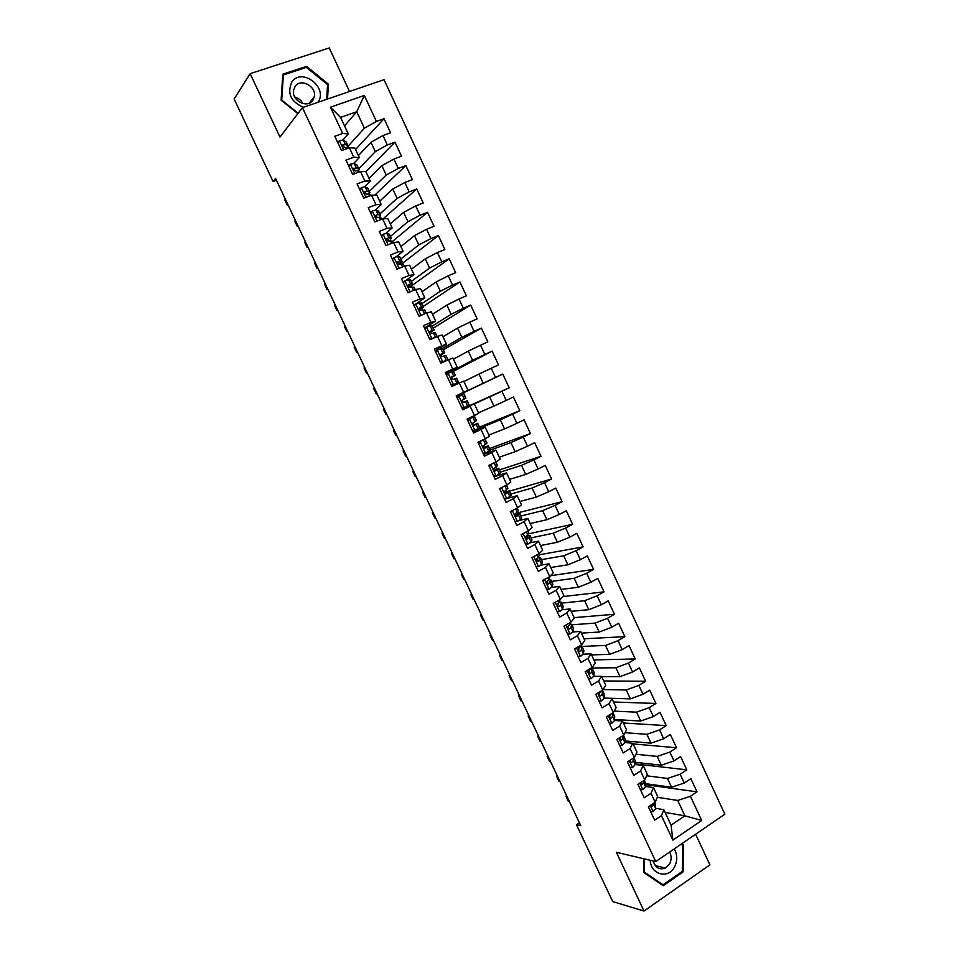 <?xml version="1.0" encoding="UTF-8"?>
<svg xmlns="http://www.w3.org/2000/svg" width="959" height="959" viewBox="0 0 959 959"><rect width="100%" height="100%" fill="white"/><g stroke="black" fill="none" stroke-linecap="round" stroke-linejoin="round"><path stroke-width="1.44" d="M349.532 91.489L329.249 47.95L250.143 73.675L234.128 98.993L273.039 181.491L276.432 180.256M724.872 814.191L384.02 79.669L302.445 107.636L655.74 861.566L724.872 814.191M655.74 861.566L616.385 852.299L644.016 911.05L709.9 864.85L695.623 834.234M665.138 812.441L684.882 815.821L701.7 820.496L690.432 796.258L697.013 791.858L690.876 778.648L684.27 783.024L680.159 774.189L686.776 769.825L680.626 756.591L673.973 760.907L669.861 752.06L676.515 747.756L670.341 734.486L663.664 738.754L659.54 729.883L666.229 725.627L660.044 712.333L653.331 716.553L649.195 707.646L655.92 703.462L649.722 690.132L642.974 694.292L638.826 685.373L645.587 681.238L639.377 667.884L632.592 671.983L628.445 663.053L635.23 658.965L629.008 645.575L622.199 649.627L618.028 640.672L624.86 636.644L618.615 623.23L611.77 627.222L607.586 618.255L614.455 614.275L608.21 600.825L601.317 604.769L597.133 595.779L604.038 591.859L597.769 578.385L590.852 582.269L586.656 573.254L593.585 569.382L587.304 555.884L580.351 559.72L576.143 550.682L583.12 546.87L576.827 533.336L569.838 537.112L565.618 528.049L572.631 524.297L566.313 510.739L559.289 514.456L555.069 505.381L562.106 501.677L555.788 488.083L548.728 491.751L544.496 482.653L551.569 479.009L545.239 465.379L538.131 468.987L533.887 459.876L541.008 456.292L534.654 442.638L527.522 446.187L523.266 437.052L530.423 433.516L524.058 419.826L516.889 423.327L512.621 414.168L519.814 410.692L513.437 396.978L506.22 400.418L501.953 391.236L509.181 387.82L502.78 374.07L495.539 377.45L491.26 368.256L498.512 364.899L492.111 351.114L484.822 354.446L480.543 345.216L487.831 341.919L481.418 328.11L474.094 331.37L469.79 322.14L477.126 318.891L470.689 305.046L463.341 308.259L459.025 298.992L466.398 295.816L459.948 281.946L452.552 285.087L448.237 275.808L455.645 272.68L449.184 258.774L441.751 261.867L437.424 252.565L444.868 249.496L438.383 235.566L430.915 238.587L426.575 229.273L434.067 226.264L427.57 212.299L420.066 215.26L415.715 205.921L423.231 202.972L416.721 188.971L409.181 191.884L404.83 182.522L412.382 179.633L405.861 165.595L398.273 168.448L393.909 159.062L401.509 156.233L394.964 142.172L387.352 144.965L382.965 135.555L390.601 132.786L384.056 118.688L355.561 149.52M701.7 820.496L672.882 840.132L661.446 815.641L663.856 809.696L655.74 808.341M344.521 125.881L356.724 111.747L364.312 95.468L330.423 107.192L342.687 133.445L334.799 136.262L341.5 150.587L349.364 147.734L353.811 157.252L345.971 160.129L352.648 174.418L360.476 171.505L364.911 180.999L357.108 183.936L363.773 198.201L371.553 195.228L375.976 204.699L368.22 207.695L374.873 221.925L382.617 218.892L387.028 228.338L379.296 231.395L385.938 245.6L393.646 242.495L398.045 251.929L390.361 255.046L396.99 269.215L404.65 266.051L409.049 275.461L401.401 278.637L408.007 292.771L415.631 289.558L420.018 298.944L412.406 302.181L418.999 316.278L426.587 313.006L430.963 322.368L423.387 325.664L429.968 339.738L437.52 336.405L441.883 345.743L434.355 349.1L440.912 363.137L448.428 359.745L452.78 369.059L445.288 372.488L451.833 386.489L459.301 383.025L463.653 392.327L456.196 395.803L462.729 409.781L470.162 406.268L474.501 415.547L467.081 419.083L473.602 433.024L480.998 429.452L485.314 438.707L477.942 442.303L484.439 456.208L491.799 452.576L496.115 461.818L488.778 465.463L495.264 479.344L502.588 475.652L506.891 484.87L499.579 488.587L506.052 502.432L513.341 498.68L517.644 507.874L510.368 511.65L516.829 525.46L524.082 521.648L528.361 530.83L521.133 534.654L527.582 548.44L534.786 544.568L539.066 553.727L531.873 557.611L538.299 571.36L545.467 567.44L549.735 576.575L542.578 580.519L548.992 594.232L556.136 590.264L560.392 599.375L553.271 603.367L559.672 617.057L566.769 613.029L571.025 622.115L563.94 626.179L570.317 639.833L577.39 635.745L581.622 644.82L574.573 648.931L580.95 662.549L587.975 658.401L592.206 667.464L585.194 671.624L591.547 685.217L598.536 681.022L602.755 690.048L595.779 694.28L602.132 707.838L609.085 703.582L613.292 712.597L606.352 716.876L612.681 730.41L619.598 726.095L623.806 735.085L616.901 739.425L623.218 752.923L630.099 748.559L634.295 757.526L627.426 761.914L633.719 775.387L640.564 770.976L644.748 779.919L637.915 784.366L644.208 797.804L651.017 793.333L655.189 802.263L648.392 806.759L654.661 820.173L661.446 815.641M364.312 95.468L376.396 121.421L384.056 118.688M579.416 822.822L576.467 824.74L580.746 825.639L275.569 178.41L273.039 181.491M358.402 155.61L370.953 142.268L375.317 151.642L358.774 168.784M382.965 135.555L370.953 142.268M387.352 144.965L375.317 151.642M330.423 107.192L340.565 117.418L348.285 133.948L342.998 139.93M342.687 133.445L348.285 133.948M369.059 178.434L381.862 165.679L386.225 175.029L369.335 191.392M393.909 159.062L381.862 165.679M398.273 168.448L386.225 175.029M349.364 147.734L354.89 148.106L359.301 157.528L353.799 163.33M353.811 157.252L359.301 157.528M379.692 201.198L392.758 189.043L397.11 198.381L379.884 213.953M404.83 182.522L392.758 189.043M409.181 191.884L397.11 198.381M360.476 171.505L365.894 171.637L370.282 181.047L364.552 186.705M364.911 180.999L370.282 181.047M390.301 223.915L403.619 212.359L407.959 221.661L390.397 236.465M415.715 205.921L403.619 212.359M420.066 215.26L407.959 221.661M371.553 195.228L376.863 195.133L381.238 204.507L375.221 210.057M375.976 204.699L381.238 204.507M400.886 246.583L414.456 235.614L418.795 244.905L400.898 258.93M426.575 229.273L414.456 235.614M430.915 238.587L418.795 244.905M382.617 218.892L387.796 218.568L392.171 227.918L385.782 233.397M387.028 228.338L392.171 227.918M411.447 269.191L425.281 258.822L429.596 268.088L411.375 281.347M437.424 252.565L425.281 258.822M441.751 261.867L429.596 268.088M393.646 242.495L398.716 241.944L403.08 251.282L396.199 256.76M398.045 251.929L403.08 251.282M421.984 291.764L436.069 281.97L440.373 291.212L421.828 303.715M448.237 275.808L436.069 281.97M452.552 285.087L440.373 291.212M404.65 266.051L409.613 265.271L413.964 274.586L406.376 280.184M409.049 275.461L413.964 274.586M432.497 314.276L446.834 305.07L451.138 314.3L432.257 326.036M459.025 298.992L446.834 305.07M463.341 308.259L451.138 314.3M415.631 289.558L420.486 288.551L424.825 297.841L416.122 303.763M414.504 304.866L413.868 305.298M420.018 298.944L424.825 297.841M442.986 336.741L457.575 328.122L461.866 337.328L442.471 348.405M469.79 322.14L457.575 328.122M474.094 331.37L461.866 337.328M426.587 313.006L431.322 311.771L435.662 321.049L424.501 328.038M430.963 322.368L435.662 321.049M453.463 359.157L468.292 351.114L472.571 360.296L448.261 373.027M446.079 374.166L453.319 371.109L455.321 375.401L451.054 377.486L452.924 379.536L456.592 378.134L458.606 382.425L451.569 385.914M480.543 345.216L468.292 351.114M484.822 354.446L472.571 360.296M437.52 336.405L442.147 334.943L446.462 344.197L435.11 350.73M441.883 345.743L446.462 344.197M463.904 381.526L478.985 374.058L483.264 383.228L456.316 396.079M491.26 368.256L478.985 374.058M495.539 377.45L483.264 383.228M448.428 359.745L452.948 358.055L457.251 367.285L445.695 373.363M452.78 369.059L457.251 367.285M462.454 409.193L489.653 396.954L493.921 406.101L478.493 412.766M501.953 391.236L489.653 396.954M506.22 400.418L493.921 406.101M459.301 383.025L463.712 381.119L468.016 390.337L456.256 395.947M463.653 392.327L468.016 390.337M477.774 428.949L500.31 419.802L504.554 428.925L488.886 435.014M512.621 414.168L500.31 419.802M516.889 423.327L504.554 428.925M470.162 406.268L462.586 409.469M474.465 404.135L478.757 413.329L474.501 415.547M490.229 450.119L510.931 442.59L515.175 451.689L499.255 457.227M523.266 437.052L510.931 442.59M527.522 446.187L515.175 451.689M480.998 429.452L485.182 427.103L473.111 431.982M485.182 427.103L489.462 436.273L485.314 438.707M500.514 472.116L521.528 465.331L525.76 474.417L509.601 479.38M533.887 459.876L521.528 465.331M538.131 468.987L525.76 474.417M491.799 452.576L495.887 450.011L483.612 454.434M495.887 450.011L500.154 459.157L496.115 461.818M510.775 494.077L532.101 488.023L536.321 497.086L519.922 501.485M544.496 482.653L532.101 488.023M548.728 491.751L536.321 497.086M502.588 475.652L506.556 472.871L494.089 476.851M506.556 472.871L510.823 481.993L506.891 484.87M521.013 515.978L542.65 510.656L546.87 519.706L530.219 523.542M555.069 505.381L542.65 510.656M559.289 514.456L546.87 519.706M513.341 498.68L517.213 495.671L507.467 498.392M517.213 495.671L521.468 504.782L517.644 507.874M531.226 537.843L553.187 533.252L557.383 542.267L540.504 545.563M565.618 528.049L553.187 533.252M569.838 537.112L557.383 542.267M524.082 521.648L527.834 518.435L518.951 520.557M527.834 518.435L532.077 527.522L528.361 530.83M541.415 559.648L563.688 555.788L567.884 564.791L550.754 567.524M576.143 550.682L563.688 555.788M580.351 559.72L567.884 564.791M534.786 544.568L538.443 541.14L530.051 542.83M538.443 541.14L542.674 550.202L539.066 553.727M551.581 581.418L574.165 578.277L578.361 587.256L560.991 589.437M586.656 573.254L574.165 578.277M590.852 582.269L578.361 587.256M545.467 567.44L549.016 563.796L540.924 565.127M549.016 563.796L553.247 572.847L549.735 576.575M561.734 603.139L584.63 600.718L588.802 609.672L571.204 611.303M597.133 595.779L584.63 600.718M601.317 604.769L588.802 609.672M556.136 590.264L559.577 586.393L551.665 587.423M559.577 586.393L563.796 595.431L560.392 599.375M571.864 624.8L595.059 623.11L599.231 632.041L581.394 633.132M607.586 618.255L595.059 623.11M611.77 627.222L599.231 632.041M566.769 613.029L570.102 608.953L562.298 609.708M570.102 608.953L574.309 617.956L571.025 622.115M581.969 646.426L605.477 645.443L609.636 654.362L591.571 654.901M618.028 640.672L605.477 645.443M622.199 649.627L609.636 654.362M577.39 635.745L580.615 631.454L572.859 631.945M580.615 631.454L584.81 640.444L581.622 644.82M591.955 668.015L615.858 667.74L620.017 676.634L601.713 676.634M628.445 663.053L615.858 667.74M632.592 671.983L620.017 676.634M587.975 658.401L591.104 653.906L583.36 654.146M591.104 653.906L595.287 662.873L592.206 667.464M603.067 689.557L626.227 689.977L630.375 698.859L604.242 698.092M638.826 685.373L626.227 689.977M642.974 694.292L630.375 698.859M598.536 681.022L601.569 676.311L593.801 676.311M601.569 676.311L605.74 685.265L602.755 690.048M614.144 711.122L636.572 712.165L640.708 721.036L614.635 719.526M649.195 707.646L636.572 712.165M653.331 716.553L640.708 721.036M609.085 703.582L611.998 698.667L604.206 698.44M611.998 698.667L616.169 707.598L613.292 712.597M625.076 732.688L646.893 734.306L651.017 743.153L624.956 740.935M659.54 729.883L646.893 734.306M663.664 738.754L651.017 743.153M619.598 726.095L622.415 720.976L614.575 720.509L614.635 716.349L612.969 712.789M622.415 720.976L626.575 729.883L623.806 735.085M635.913 754.242L657.191 756.411L661.302 765.234L635.23 762.309M669.861 752.06L657.191 756.411M673.973 760.907L661.302 765.234M630.099 748.559L632.808 743.225L624.896 742.53M632.808 743.225L636.968 752.12L634.295 757.526M646.642 775.795L667.464 778.456L671.576 787.255L645.455 783.647M680.159 774.189L667.464 778.456M684.27 783.024L671.576 787.255M640.564 770.976L643.177 765.438L635.206 764.515M643.177 765.438L647.325 774.297L644.748 779.919M657.287 797.313L677.725 800.453L684.882 815.821L671.072 825.148L663.856 809.696M690.432 796.258L677.725 800.453M651.017 793.333L653.535 787.591L645.491 786.452M653.535 787.591L657.658 796.438L655.189 802.263M644.016 911.05L612.717 901.58L576.467 824.74M250.143 73.675L279.98 137.089L302.445 107.636M348.189 146.116L364.396 128.194L356.724 111.747L340.565 117.418M463.629 407.767L462.382 409.037M458.282 396.319L457.875 395.432L456.352 396.139M672.882 840.132L671.072 825.148M376.396 121.421L364.396 128.194M643.921 858.784L643.633 872.378L663.244 885.72L683.12 871.863L683.587 844.963L681.789 843.716M327.534 99.029L328.422 84.176L306.568 66.375L282.809 74.191L281.107 100.156L297.889 113.606M697.013 791.858L645.467 784.666M686.776 769.825L635.218 763.939M676.515 747.756L633.132 743.92M666.229 725.627L623.362 722.978M655.92 703.462L613.556 702M645.587 681.238L603.738 680.974M635.23 658.965L593.897 659.9M624.86 636.644L584.043 638.79M614.455 614.275L574.165 617.632M604.038 591.859L562.777 596.594M593.585 569.382L550.526 575.748M583.12 546.87L539.162 554.841M572.631 524.297L528.409 533.851M562.106 501.677L516.146 513.257M551.569 479.009L509.421 491.188M541.008 456.292L499.471 469.886M530.423 433.516L489.498 448.536M519.814 410.692L479.5 427.139M502.78 374.07L457.887 395.48M509.181 387.82L463.856 408.234M492.111 351.114L453.403 371.313M481.418 328.11L443.334 349.747M470.689 305.046L433.24 328.146M459.948 281.946L423.123 306.508M449.184 258.774L409.397 287.4M438.383 235.566L401.857 263.821M427.57 212.299L392.651 241.284M416.721 188.971L383.121 218.856M405.861 165.595L374.765 195.168M394.964 142.172L365.906 171.673M681.597 844.555L683.587 844.963M681.993 871.599L683.12 871.863M305.705 67.586L306.568 66.375M327.51 85.351L328.422 84.176M650.729 811.758L653.187 811.602L655.752 808.629L654.877 802.467M566.649 795.754L565.954 796.198L566.949 796.366M565.954 796.198L568.303 801.185L569.298 801.364M650.729 805.212L652.492 806.447L653.762 803.21M650.849 805.14L650.849 805.8M640.42 789.713L642.89 789.569L645.491 786.68L644.436 780.123M557.227 775.771L556.532 776.215L557.503 776.346M556.532 776.215L558.893 781.213L559.864 781.357M640.456 782.712L642.194 784.426L643.537 782.496L643.525 780.722M640.588 782.628L640.576 783.851M630.087 767.608L632.568 767.488L635.206 764.671L635.242 760.859L633.971 757.73M547.793 755.752L547.086 756.183L548.057 756.291M547.086 756.183L549.447 761.194L550.418 761.314M630.291 761.83L630.339 760.067C629.931 761.854 630.447 762.621 631.885 762.357L633.252 760.487L633.276 758.173M650.226 860.259C650.646 875.052 668.998 879.415 674.836 866.277C677.545 860.235 677.342 854.433 674.225 848.895M653.211 860.966C655.381 867.811 659.468 870.173 665.462 868.063L669.814 863.496C671.6 859.564 671.552 855.74 669.658 852.024M681.082 844.196L682.724 845.335L682.281 871.395L663.017 884.809L644.028 871.875L644.304 858.868M661.207 884.33L663.017 884.809M317.837 102.361C328.769 88.168 302.229 67.01 291.932 81.863C286.825 93.239 290.685 101.702 303.5 107.276M295.192 86.274L293.502 90.506C291.668 100.695 307.336 108.739 312.766 100.467L314.396 96.475C316.458 86.346 300.778 77.955 295.192 86.274M298.153 113.27L281.718 100.084L283.361 74.946L306.389 67.37L327.558 84.608L326.671 99.328M282.689 75.929L283.361 74.946M294.761 97.051C298.369 98.034 301.066 100.204 302.876 103.572M619.73 745.467L622.223 745.359L624.896 742.614L625.028 738.993L623.482 735.289M538.335 735.685L537.627 736.116L538.574 736.2M537.627 736.116L539.989 741.139L540.948 741.235M621.204 736.716L620.137 737.735C619.502 739.569 619.97 740.396 621.54 740.24L622.942 738.418L623.05 735.565M620.077 737.795L619.982 739.773M609.349 723.266L611.854 723.182L614.575 720.521L612.609 716.313L612.837 712.873L614.779 717.068M528.853 715.582L528.145 716.013L529.08 716.073M528.145 716.013L530.519 721.036L531.454 721.108M609.816 715.498L609.648 717.644M611.339 713.808L609.732 715.594C609.145 717.416 609.624 718.231 611.171 718.063L612.609 716.313M598.943 701.029L601.461 700.957L604.218 698.368L604.398 694.436L602.492 690.372M601.041 691.091L599.303 693.405C598.764 695.215 599.267 696.018 600.79 695.85L602.252 694.148L602.432 690.252M519.358 695.443L518.639 695.862L519.574 695.898M518.639 695.862L521.025 700.909L521.948 700.945M599.543 693.177L599.291 695.479M588.514 678.732L591.044 678.684L593.837 676.167L594.124 672.463L592.218 668.387M590.756 668.315L588.862 671.18C588.37 672.954 588.874 673.757 590.372 673.578L591.871 671.947L591.619 667.812M509.84 675.268L509.121 675.675L510.032 675.675M509.121 675.675L511.507 680.734L512.418 680.734M589.27 670.797L588.922 673.254M578.061 656.388L580.603 656.364L583.444 653.918L583.839 650.442L581.921 646.354M580.603 656.364L578.073 656.412M579.907 651.281L578.864 651.257M580.495 645.479L578.397 648.895C577.941 650.658 578.457 651.437 579.943 651.257L581.466 649.687L581.957 646.834L580.459 645.647M500.31 655.045L499.591 655.453L500.49 655.417M499.591 655.453L501.977 660.511L502.876 660.487M578.996 648.356L578.529 650.981M567.596 633.995L570.149 633.983L573.026 631.621L573.53 628.373L571.612 624.261M570.149 633.983L567.632 634.079M570.269 622.547L569.79 624.705L567.896 626.563C567.488 628.301 568.028 629.08 569.49 628.888L571.037 627.378L571.624 624.717L570.03 623.65M568.735 625.843L568.1 628.648M490.756 634.774L490.025 635.182L490.912 635.122M490.025 635.182L492.423 640.252L493.31 640.204M557.095 611.554L559.66 611.566L562.573 609.277L563.197 606.268L561.267 602.132M559.66 611.566L557.167 611.698M560.044 599.567L559.337 602.336L557.383 604.17C557.023 605.896 557.563 606.663 559.013 606.472L560.595 605.021L561.267 602.552L559.529 601.641M558.354 603.475L557.67 606.268M481.178 614.479L480.447 614.875L481.322 614.791M480.447 614.875L482.845 619.958L483.72 619.874M546.582 589.066L549.147 589.09L552.108 586.884L552.84 584.103L550.898 579.955M549.147 589.09L546.666 589.27M549.411 576.755L548.86 579.931L546.858 581.741L548.512 584.007L550.886 580.327L548.98 579.596M547.661 581.034L547.217 583.827M471.588 594.124L470.857 594.52L471.72 594.412M470.857 594.52L473.255 599.615L474.118 599.507M536.033 566.529L538.622 566.565L541.619 564.431L542.458 561.89L540.516 557.73M538.622 566.565L536.153 566.781M538.73 553.906L539.234 555.393L538.371 557.467L536.297 559.253L537.975 561.495L540.48 558.066L538.323 557.551M536.68 558.809L537.579 559.025L536.74 561.351M461.974 573.746L461.243 574.129L462.094 573.985M461.243 574.129L463.641 579.236L464.504 579.092M525.472 543.933L528.073 543.993L531.106 541.943L532.041 540.001L530.111 535.446L527.078 535.625M528.073 543.993L525.616 544.244M528.025 530.998L528.805 533.072L525.724 536.716L527.426 538.922L530.075 535.398M524.981 536.872L527.162 536.752L526.251 538.826M452.336 553.319L451.605 553.703L452.444 553.523M451.605 553.703L454.015 558.809L454.854 558.641M514.875 521.288L517.488 521.372L520.569 519.394L521.636 517.321L519.67 513.125M517.488 521.372L515.055 521.66M511.495 511.063L510.668 512.274M517.309 508.054L518.351 510.703L515.115 514.12L516.853 516.314L519.61 513.389L515.211 513.952M514.995 514.575L516.733 514.444L515.75 516.242M442.686 532.844L441.955 533.228L442.77 533.024M441.955 533.228L444.365 538.347L445.192 538.155M504.266 498.596L506.891 498.692L511.123 495.24L509.217 490.744M506.891 498.692L504.47 499.028M501.329 487.699L500.047 489.558M506.556 485.038L507.874 488.287L504.494 491.488L506.256 493.645L509.133 490.972L504.374 491.943M504.386 492.375L506.28 492.075L505.237 493.609M433.024 512.334L432.281 512.717L433.084 512.478M432.281 512.717L434.703 517.848L435.506 517.62M493.633 475.856L496.259 475.964L500.718 472.559L498.74 468.316L493.789 469.814M496.259 475.964L493.861 476.347M489.689 465.019L494.137 462.801M490.936 464.588L489.39 466.793M488.994 465.93L489.605 465.055M495.779 461.986L497.469 465.594L493.849 468.783L495.635 470.917L498.728 468.292M493.885 470.102L495.803 469.658L494.712 470.929M423.327 491.787L422.583 492.159L423.375 491.895M422.583 492.159L425.005 497.301L425.808 497.038M482.964 453.056L485.614 453.187L490.121 450.286L488.239 445.851M485.614 453.187L483.228 453.619M478.349 443.178L481.957 440.337M478.973 442.291L484.978 438.874L486.968 443.13L483.192 446.043L485.002 448.153L488.227 445.827L483.372 447.553M480.279 441.787L478.721 443.981M483.492 447.733L485.302 447.194L484.199 448.201M413.617 471.193L412.873 471.564L413.653 471.265M412.873 471.564L415.295 476.719L416.086 476.431M472.284 430.207L474.945 430.363L479.704 427.594L477.714 423.327L473.123 425.173M474.945 430.363L472.571 430.831M467.68 420.366L471.516 417.692L467.273 419.491M468.316 419.479L474.441 416.326L467.249 419.431M469.598 418.939L468.028 421.121M474.441 416.326L476.443 420.605L472.499 423.243L474.333 425.328L477.702 423.315M473.243 425.245L474.777 424.681L473.722 425.412M403.895 450.562L403.14 450.922L403.907 450.598M403.14 450.922L405.573 456.088L406.34 455.765M461.579 407.311L464.24 407.491L469.167 405.034L467.165 400.742L463.221 402.552M464.24 407.491L461.89 407.995M456.987 397.506L463.892 393.741L465.894 398.033L461.782 400.394L463.641 402.456L467.165 400.742M457.539 396.738L456.796 397.098M458.882 396.031L457.311 398.201M396.582 435.062L395.827 435.41L393.382 430.243L394.137 429.884M450.838 384.367L453.523 384.559L458.606 382.425M453.523 384.559L451.545 385.878M448.153 373.075L446.57 375.233M446.271 374.597L446.918 373.722M452.276 385.182L451.186 385.098M386.801 414.324L386.057 414.696L383.612 409.517L384.355 409.133M451.006 377.666L455.321 375.413M451.209 377.151L452.396 376.791L451.03 377.546M386.057 414.696L386.813 414.348M440.085 361.363L442.77 361.579L447.553 360.14M442.77 361.579L444.82 361.363M435.53 351.629L437.4 350.071L442.722 348.429L444.724 352.72L440.289 354.53L442.183 356.568L446.007 355.465L448.009 359.757M437.4 350.071L435.806 352.205M441.548 362.25L440.457 362.166M377.007 393.538L376.276 393.945L373.818 388.755L374.549 388.335M440.265 355.321L444.736 352.744M440.361 354.351L441.799 354.123L440.241 355.13M376.276 393.945L377.031 393.598M429.308 338.311L432.006 338.539L435.77 337.172M432.006 338.539L430.795 339.27L432.533 338.599M424.765 328.613L426.611 327.007L432.089 325.7L434.103 329.992L429.512 331.514L431.418 333.54L435.386 332.749L437.172 336.549M426.611 327.007L425.005 329.129M430.795 339.27L429.704 339.174M367.189 372.715L366.458 373.147L364.012 367.944L364.72 367.501M429.716 332.821L434.115 330.016M429.524 331.454L431.178 331.394L429.584 332.569M366.458 373.147L367.225 372.811M413.976 305.549L415.81 303.895L421.445 302.912L423.458 307.216L421.337 307.06L418.711 308.45L420.629 310.464L424.753 309.985L426.24 313.161M415.81 303.895L414.192 306.005M418.496 315.211L420.965 315.439M357.347 351.833L356.64 352.313L354.171 347.086L354.878 346.619M419.323 310.177L423.47 307.24M418.699 308.486L420.533 308.63L419.035 309.901M356.64 352.313L357.407 351.977M403.164 282.437L404.974 280.735L410.512 279.908L412.79 284.379L410.548 283.996L407.875 285.338L409.817 287.328L414.096 287.161L415.283 289.702M404.974 280.735L403.355 282.833M407.671 292.051L409.325 292.219M347.482 330.927L346.786 331.43L344.329 326.204L345.012 325.688M409.109 287.352L412.814 284.427M407.851 285.446L409.865 285.806L408.57 287.089M346.786 331.43L347.566 331.095M392.327 259.266L394.125 257.515L397.685 256.473L400.083 257.192L402.097 261.495M394.125 257.515L392.495 259.601M396.81 268.844L397.661 268.928M399.687 263.917L401.833 261.339L399.747 260.872L397.026 262.167L398.98 264.145L403.116 264.097L404.29 266.206M337.604 309.973L336.921 310.5L334.451 305.262L335.123 304.722M397.002 262.346L399.172 262.934L398.189 264.133M336.921 310.5L337.7 310.177M381.466 236.034L383.24 234.248L386.849 233.289L389.366 234.26L391.38 238.563M383.24 234.248L381.598 236.322M389.977 240.457L391.092 238.371L388.91 237.7L386.153 238.947L388.119 240.913L392.387 241.129L393.286 242.639M327.702 288.971L327.031 289.534L324.562 284.284L325.221 283.72M386.117 239.175L388.455 240.014L387.916 240.961M327.031 289.534L327.81 289.21M370.582 212.766L372.344 210.932L375.988 210.045L378.625 211.28L380.639 215.571M372.344 210.932L370.689 212.982M379.608 217.345L380.339 215.343L378.062 214.468L375.245 215.667L377.235 217.633L379.356 217.261L382.257 219.036M317.777 267.933L317.129 268.52L314.648 263.257L315.295 262.658M375.221 215.955L377.642 217.501M317.129 268.52L317.909 268.208M359.673 189.438L361.411 187.556L365.103 186.753L367.86 188.24L369.874 192.543M361.411 187.556L359.745 189.594M369.095 194.257L369.551 192.268L367.177 191.189L364.324 192.327L366.314 194.293L368.484 193.982L371.193 195.36M307.839 246.847L307.192 247.47L304.71 242.195L305.346 241.572M364.3 192.675L366.973 194.102M307.192 247.47L307.983 247.158M348.74 166.051L350.455 164.133L354.195 163.414L357.072 165.152L359.086 169.455M350.455 164.133L348.788 166.159M297.877 225.713L297.254 226.372L294.761 221.085L295.384 220.426M358.498 171.134L359.134 169.539L356.268 167.849L353.38 168.94L355.381 170.894L357.587 170.654L359.757 171.769M353.368 169.335L356.029 170.726M297.254 226.372L298.045 226.072M337.784 142.615L339.474 140.649L343.262 140.026L346.259 142.004L348.273 146.307M339.474 140.649L337.796 142.663M287.892 204.543L287.28 205.238L284.787 199.94L285.386 199.244M347.853 147.962L347.913 145.96L345.348 144.473L342.399 145.504L344.425 147.446L348.189 148.165M342.399 145.948L344.856 147.338M287.28 205.238L288.072 204.938M650.238 805.548L653.067 811.602M654.733 802.563L655.608 804.457M653.798 804.469L655.752 808.629M651.089 806.219L652.492 806.447M639.773 783.155L642.77 789.569M644.292 780.218L645.443 782.676M643.537 782.496L645.491 786.68M640.828 784.234L642.194 784.426M629.284 760.727L632.449 767.5M633.827 757.826L635.242 760.859M633.252 760.487L635.206 764.671M630.554 762.201L631.885 762.357M618.771 738.25L622.103 745.371M623.338 735.385L625.028 738.993M622.942 738.418L624.896 742.614M620.269 740.132L621.54 740.24M608.234 715.714L611.734 723.194M609.96 717.991L611.171 718.063M597.673 693.129L601.341 700.957M602.564 690.924L604.518 695.107M602.252 694.148L604.218 698.368M599.627 695.814L600.79 695.85M587.088 670.497L590.924 678.684M592.278 668.903L594.232 673.098M591.871 671.947L593.837 676.167M590.3 668.591L590.624 669.274M589.294 673.578L590.372 673.578M576.491 647.816L580.483 656.364M581.957 646.834L583.923 651.029M581.466 649.687L583.444 653.918M579.716 645.934L580.219 647.013M578.924 651.293L579.943 651.257M565.858 625.076L570.018 633.983M571.624 624.717L573.59 628.924M571.037 627.378L573.026 631.621M569.095 623.218L569.79 624.705M568.543 628.96L569.49 628.888M555.201 602.288L559.541 611.566M561.267 602.552L563.233 606.759M560.595 605.021L562.573 609.277M558.462 600.454L559.337 602.336M558.15 606.567L559.013 606.472M544.52 579.452L549.028 589.09M550.886 580.327L552.863 584.558M549.255 576.838L549.639 577.666M550.118 582.616L552.108 586.884M547.793 577.642L548.86 579.931M547.733 584.115L548.512 584.007M533.815 556.556L538.502 566.565M540.48 558.066L542.458 562.298M538.574 553.99L539.234 555.393M539.629 560.164L541.619 564.431M537.112 554.782L538.371 557.467M537.304 561.614L537.975 561.495M523.087 533.612L527.941 543.993M530.051 535.757L532.041 540.001M527.87 531.082L528.805 533.072M529.104 537.663L531.106 541.943M526.395 531.861L527.846 534.954M512.346 510.62L517.369 521.36M519.61 513.389L521.588 517.644M517.153 508.126L518.351 510.703M518.567 515.103L520.569 519.394M515.666 508.893L517.297 512.394M501.569 487.58L506.76 498.692M509.133 490.972L511.123 495.24M506.4 485.122L507.874 488.287M508.006 492.494L510.008 496.798M504.902 485.877L506.736 489.785M490.864 464.695L496.139 475.964M498.632 468.519L500.634 472.787M495.623 462.058L497.373 465.81M497.409 469.85L499.423 474.154M494.125 462.813L496.139 467.117M480.207 441.895L485.482 453.187M488.119 446.007L490.121 450.286M484.846 439.018L486.848 443.298M486.8 447.134L488.814 451.461M483.504 440.085L485.53 444.413M469.514 419.035L474.813 430.363M477.57 423.434L479.584 427.726M474.297 416.434L476.311 420.725M476.167 424.381L478.181 428.709M472.859 417.321L474.885 421.648M458.81 396.139L464.108 407.479M467.009 400.826L469.023 405.13M463.724 393.813L465.738 398.117M465.511 401.569L467.536 405.909M462.19 394.497L464.228 398.836M448.081 373.183L453.391 384.547M456.424 378.17L458.426 382.473M453.127 371.133L455.141 375.448M454.818 378.709L456.856 383.061M451.509 371.613L453.535 375.964M437.316 350.167L442.65 361.567M445.803 355.453L447.829 359.769M442.507 348.405L444.532 352.72M444.113 355.801L446.151 360.164M440.792 348.692L442.83 353.056M426.539 327.115L431.874 338.527M435.17 332.689L437.004 336.621M431.862 325.628L433.888 329.956M433.384 332.845L435.422 337.208M430.052 325.712L432.089 330.088M415.726 304.003L421.061 315.391M424.513 309.877L426.072 313.221M421.193 302.792L423.231 307.132M422.631 309.829L424.525 313.893M419.287 302.684L421.337 307.06M404.902 280.831L410.068 291.896M413.82 287.017L415.115 289.774M410.512 279.908L412.538 284.26M411.843 286.765L413.557 290.433M408.498 279.608L410.548 283.996M394.041 257.623L399.064 268.352M403.116 264.097L404.135 266.266M399.795 256.976L401.833 261.339M401.042 263.653L402.564 266.914M397.685 256.473L399.747 260.872M383.168 234.356L388.023 244.761M392.387 241.129L393.118 242.711M389.054 233.996L391.092 238.371M390.217 240.481L391.548 243.334M386.849 233.289L388.91 237.7M372.26 211.028L376.971 221.097M381.634 218.113L382.09 219.096M378.29 210.968L380.339 215.343M379.356 217.261L380.507 219.719M375.988 210.045L378.062 214.468M361.327 187.652L365.882 197.398M367.501 187.88L369.551 192.268M368.484 193.982L369.443 196.032M365.103 186.753L367.177 191.189M364.396 192.088L365.007 191.488M350.371 164.229L354.77 173.627M356.688 164.744L358.75 169.144M357.587 170.654L358.354 172.296M354.195 163.414L356.268 167.849M353.415 168.772L354.075 168.089M339.402 140.745L343.634 149.808M345.851 141.548L347.913 145.96M346.655 147.278L347.23 148.513M343.262 140.026L345.348 144.473M342.423 145.396L343.106 144.629M655.273 865.617L665.462 868.063M309.206 103.224L314.396 96.475"/></g></svg>
